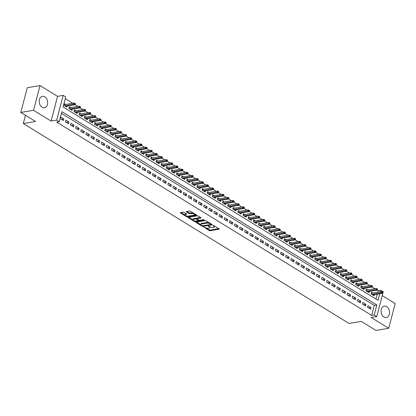 <?xml version="1.0" encoding="UTF-8"?>
<svg xmlns="http://www.w3.org/2000/svg" width="416" height="416" viewBox="0 0 416 416"><rect width="100%" height="100%" fill="white"/><g stroke="black" fill="none" stroke-linecap="round" stroke-linejoin="round"><path stroke-width="0.62" d="M203.72 226.949L209.061 230.506A0.728 0.27 -165.3 0 0 210.064 230.729L219.066 229.206A0.728 0.27 -165.3 0 0 219.268 229.081A0.728 0.27 -165.3 0 0 219.06 228.81L213.72 225.534L212.878 225.462L213.71 226.075A2.335 0.863 -165.3 0 1 214.37 226.938A2.335 0.863 -165.3 0 1 213.72 227.334L212.971 227.458A2.335 0.863 -165.3 0 1 209.763 226.746L208.369 226.164L209.061 226.86A2.335 0.863 -165.3 0 1 209.721 227.724A2.335 0.863 -165.3 0 1 209.071 228.119L208.322 228.249A2.335 0.863 -165.3 0 1 205.114 227.531L203.72 226.949M42.068 107.229A5.798 4.17 80.4 0 0 44.403 107.734A5.798 4.17 80.4 0 0 47.648 102.934A5.798 4.17 80.4 0 0 44.798 96.808A5.798 4.17 80.4 0 0 42.463 96.304A5.798 4.17 80.4 0 0 39.213 101.104A5.798 4.17 80.4 0 0 42.068 107.229M383.932 317.034A5.798 4.17 80.4 0 0 386.266 317.538A5.798 4.17 80.4 0 0 389.516 312.738A5.798 4.17 80.4 0 0 386.667 306.613A5.798 4.17 80.4 0 0 384.332 306.108A5.798 4.17 80.4 0 0 381.082 310.913A5.798 4.17 80.4 0 0 383.932 317.034M184.007 212.368A0.728 0.27 -165.3 0 0 183.004 212.144L180.482 212.571A0.728 0.27 -165.3 0 0 180.279 212.696A0.728 0.27 -165.3 0 0 180.482 212.966L186.415 216.606A0.728 0.27 -165.3 0 0 187.418 216.83L196.414 215.306A0.728 0.27 -165.3 0 0 196.617 215.181A0.728 0.27 -165.3 0 0 196.414 214.911L190.481 211.271A0.728 0.27 -165.3 0 0 189.478 211.047L186.43 211.562A0.728 0.27 -165.3 0 0 186.228 211.687A0.728 0.27 -165.3 0 0 186.43 211.957L188.973 213.512A0.728 0.27 -165.3 0 0 189.972 213.741L191.485 213.481A1.95 0.723 -165.3 0 1 193.638 213.819A1.95 0.723 -165.3 0 1 194.719 214.802A1.95 0.723 -165.3 0 1 194.173 215.134L188.25 216.138A1.95 0.723 -165.3 0 1 186.098 215.8A1.95 0.723 -165.3 0 1 185.021 214.817A1.95 0.723 -165.3 0 1 185.562 214.484L186.55 214.318A0.728 0.27 -165.3 0 0 186.753 214.193A0.728 0.27 -165.3 0 0 186.545 213.923L184.007 212.368M20.8 112.445L27.284 87.734L40.019 85.576L33.535 110.292L20.8 112.445L35.526 121.482L23.301 123.552L349.034 323.456L361.26 321.386L375.981 330.424L388.716 328.266L371.176 317.502L376.776 316.555L374.218 314.985L371.67 315.416L56.69 122.112L59.238 121.68L56.675 120.11L63.159 95.394L65.723 96.964L63.092 106.985L378.071 300.29L379.782 293.779M33.535 110.292L51.074 121.056L56.675 120.11M196.113 222.165A0.728 0.27 -165.3 0 0 195.91 222.29A0.728 0.27 -165.3 0 0 196.118 222.56L202.051 226.2A0.728 0.27 -165.3 0 0 203.055 226.424L212.051 224.9A0.728 0.27 -165.3 0 0 212.254 224.775A0.728 0.27 -165.3 0 0 212.046 224.505L206.118 220.865A0.728 0.27 -165.3 0 0 205.114 220.641L196.113 222.165M194.23 221.4L188.302 217.76A0.728 0.27 -165.3 0 1 188.094 217.49A0.728 0.27 -165.3 0 1 188.297 217.37L197.298 215.847A0.728 0.27 -165.3 0 1 198.297 216.07L200.84 217.625A0.728 0.27 -165.3 0 1 201.042 217.896A0.728 0.27 -165.3 0 1 200.84 218.02L197.189 218.639A0.728 0.27 -165.3 0 0 196.986 218.759A0.728 0.27 -165.3 0 0 197.194 219.029L198.879 220.064A0.728 0.27 -165.3 0 0 199.883 220.288L203.679 219.643L204.386 220.074L195.234 221.624A0.728 0.27 -165.3 0 1 194.23 221.4L194.402 220.756M388.716 328.266L395.2 303.555L382.268 295.62M65.572 104.489L64.21 103.652L63.773 105.321L66.846 107.208L67.137 106.096M70.694 107.63L69.332 106.798L68.895 108.467L71.968 110.349L72.259 109.236M75.811 110.776L74.454 109.938L74.017 111.608L77.085 113.495L77.381 112.377M80.933 113.916L79.576 113.084L79.134 114.754L82.207 116.636L82.503 115.523M86.055 117.062L84.698 116.225L84.256 117.894L87.329 119.782L87.625 118.664M91.177 120.203L89.82 119.366L89.378 121.04L92.451 122.923L92.747 121.81M96.299 123.344L94.936 122.512L94.5 124.181L97.573 126.069L97.864 124.951M101.421 126.49L100.058 125.653L99.622 127.322L102.695 129.21L102.986 128.097M106.543 129.631L105.18 128.799L104.744 130.468L107.817 132.356L108.108 131.238M111.665 132.777L110.302 131.94L109.866 133.609L112.939 135.496L113.23 134.384M116.787 135.918L115.424 135.086L114.988 136.755L118.061 138.637L118.352 137.524M121.909 139.064L120.546 138.226L120.11 139.896L123.183 141.783L123.474 140.665M127.031 142.204L125.668 141.372L125.232 143.042L128.305 144.924L128.596 143.811M132.153 145.35L130.79 144.513L130.354 146.182L133.427 148.07L133.718 146.952M137.275 148.491L135.912 147.654L135.476 149.328L138.549 151.211L138.84 150.098M142.392 151.637L141.034 150.8L140.598 152.469L143.666 154.357L143.962 153.239M147.514 154.778L146.156 153.941L145.714 155.615L148.788 157.498L149.084 156.385M152.636 157.919L151.278 157.087L150.836 158.756L153.91 160.644L154.206 159.526M157.758 161.065L156.4 160.228L155.958 161.897L159.032 163.784L159.328 162.672M162.88 164.206L161.517 163.374L161.08 165.043L164.154 166.93L164.445 165.812M168.002 167.352L166.639 166.514L166.202 168.184L169.276 170.071L169.567 168.958M173.124 170.492L171.761 169.66L171.324 171.33L174.398 173.212L174.689 172.099M178.246 173.638L176.883 172.801L176.446 174.47L179.52 176.358L179.811 175.24M183.368 176.779L182.005 175.947L181.568 177.616L184.642 179.499L184.933 178.386M188.49 179.925L187.127 179.088L186.69 180.757L189.764 182.645L190.055 181.527M193.612 183.066L192.249 182.229L191.812 183.903L194.886 185.786L195.177 184.673M198.734 186.212L197.371 185.375L196.934 187.044L200.008 188.932L200.299 187.814M203.856 189.353L202.493 188.516L202.056 190.185L205.13 192.072L205.421 190.96M208.972 192.494L207.615 191.662L207.178 193.331L210.246 195.218L210.543 194.1M214.094 195.64L212.737 194.802L212.295 196.472L215.368 198.359L215.665 197.246M219.216 198.78L217.859 197.948L217.417 199.618L220.49 201.505L220.787 200.387M224.338 201.926L222.981 201.089L222.539 202.758L225.612 204.646L225.909 203.533M229.46 205.067L228.098 204.235L227.661 205.904L230.734 207.787L231.026 206.674M234.582 208.213L233.22 207.376L232.783 209.045L235.856 210.933L236.148 209.815M239.704 211.354L238.342 210.522L237.905 212.191L240.978 214.074L241.27 212.961M244.826 214.5L243.464 213.663L243.027 215.332L246.1 217.22L246.392 216.102M249.948 217.641L248.586 216.804L248.149 218.478L251.222 220.36L251.514 219.248M255.07 220.782L253.708 219.95L253.271 221.619L256.344 223.506L256.636 222.388M260.192 223.928L258.83 223.09L258.393 224.76L261.466 226.647L261.758 225.534M265.314 227.068L263.952 226.236L263.515 227.906L266.588 229.793L266.88 228.675M270.436 230.214L269.074 229.377L268.637 231.046L271.71 232.934L272.002 231.821M275.553 233.355L274.196 232.523L273.759 234.192L276.832 236.075L277.124 234.962M280.675 236.501L279.318 235.664L278.876 237.333L281.949 239.221L282.246 238.103M285.797 239.642L284.44 238.81L283.998 240.479L287.071 242.362L287.368 241.249M290.919 242.788L289.562 241.951L289.12 243.62L292.193 245.508L292.49 244.39M296.041 245.929L294.679 245.092L294.242 246.766L297.315 248.648L297.606 247.536M301.163 249.075L299.801 248.238L299.364 249.907L302.437 251.794L302.728 250.676M306.285 252.216L304.923 251.378L304.486 253.053L307.559 254.935L307.85 253.822M311.407 255.356L310.045 254.524L309.608 256.194L312.681 258.081L312.972 256.963M316.529 258.502L315.167 257.665L314.73 259.334L317.803 261.222L318.094 260.109M321.651 261.643L320.289 260.811L319.852 262.48L322.925 264.368L323.216 263.25M326.773 264.789L325.411 263.952L324.974 265.621L328.047 267.509L328.338 266.396M331.895 267.93L330.533 267.098L330.096 268.767L333.169 270.65L333.46 269.537M337.017 271.076L335.655 270.239L335.218 271.908L338.291 273.796L338.582 272.678M342.139 274.217L340.777 273.385L340.34 275.054L343.413 276.936L343.704 275.824M347.256 277.363L345.899 276.526L345.457 278.195L348.53 280.082L348.826 278.964M352.378 280.504L351.021 279.666L350.579 281.341L353.652 283.223L353.948 282.11M357.5 283.65L356.143 282.812L355.701 284.482L358.774 286.369L359.07 285.251M362.622 286.79L361.265 285.953L360.823 287.622L363.896 289.51L364.187 288.397M367.744 289.931L366.382 289.099L365.945 290.768L369.018 292.656L369.309 291.538M367.562 307.273L370.635 309.156L371.072 307.486L367.999 305.599L367.562 307.273M362.44 304.127L365.513 306.015L365.95 304.346L362.877 302.458L362.44 304.127M357.318 300.986L360.391 302.869L360.828 301.2L357.76 299.312L357.318 300.986M352.196 297.84L355.269 299.728L355.711 298.059L352.638 296.171L352.196 297.84M347.074 294.7L350.147 296.582L350.589 294.913L347.516 293.03L347.074 294.7M341.952 291.554L345.025 293.441L345.467 291.772L342.394 289.884L341.952 291.554M336.835 288.413L339.908 290.295L340.345 288.626L337.272 286.744L336.835 288.413M331.713 285.267L334.786 287.154L335.223 285.485L332.15 283.598L331.713 285.267M326.591 282.126L329.664 284.014L330.101 282.339L327.028 280.457L326.591 282.126M321.469 278.98L324.542 280.868L324.979 279.198L321.906 277.311L321.469 278.98M316.347 275.839L319.42 277.727L319.857 276.058L316.784 274.17L316.347 275.839M311.225 272.698L314.298 274.581L314.735 272.912L311.662 271.024L311.225 272.698M306.103 269.552L309.176 271.44L309.613 269.771L306.54 267.883L306.103 269.552M300.981 266.412L304.054 268.294L304.491 266.625L301.418 264.742L300.981 266.412M295.859 263.266L298.932 265.153L299.369 263.484L296.296 261.596L295.859 263.266M290.737 260.125L293.81 262.007L294.247 260.338L291.174 258.456L290.737 260.125M285.615 256.979L288.688 258.866L289.13 257.197L286.057 255.31L285.615 256.979M280.493 253.838L283.566 255.726L284.008 254.051L280.935 252.169L280.493 253.838M275.371 250.692L278.444 252.58L278.886 250.91L275.813 249.023L275.371 250.692M270.254 247.551L273.328 249.439L273.764 247.764L270.691 245.882L270.254 247.551M265.132 244.405L268.206 246.293L268.642 244.624L265.569 242.736L265.132 244.405M260.01 241.264L263.084 243.152L263.52 241.483L260.447 239.595L260.01 241.264M254.888 238.124L257.962 240.006L258.398 238.337L255.325 236.449L254.888 238.124M249.766 234.978L252.84 236.865L253.276 235.196L250.203 233.308L249.766 234.978M244.644 231.837L247.718 233.719L248.154 232.05L245.081 230.168L244.644 231.837M239.522 228.691L242.596 230.578L243.032 228.909L239.959 227.022L239.522 228.691M234.4 225.55L237.474 227.432L237.91 225.763L234.837 223.881L234.4 225.55M229.278 222.404L232.352 224.292L232.788 222.622L229.715 220.735L229.278 222.404M224.156 219.263L227.23 221.151L227.666 219.476L224.593 217.594L224.156 219.263M219.034 216.117L222.108 218.005L222.55 216.336L219.476 214.448L219.034 216.117M213.912 212.976L216.986 214.864L217.428 213.195L214.354 211.307L213.912 212.976M208.79 209.836L211.864 211.718L212.306 210.049L209.232 208.161L208.79 209.836M203.674 206.69L206.742 208.577L207.184 206.908L204.11 205.02L203.674 206.69M198.552 203.549L201.625 205.431L202.062 203.762L198.988 201.874L198.552 203.549M193.43 200.403L196.503 202.29L196.94 200.621L193.866 198.734L193.43 200.403M188.308 197.262L191.381 199.144L191.818 197.475L188.744 195.593L188.308 197.262M183.186 194.116L186.259 196.004L186.696 194.334L183.622 192.447L183.186 194.116M178.064 190.975L181.137 192.858L181.574 191.188L178.5 189.306L178.064 190.975M172.942 187.829L176.015 189.717L176.452 188.048L173.378 186.16L172.942 187.829M167.82 184.688L170.893 186.576L171.33 184.902L168.256 183.019L167.82 184.688M162.698 181.542L165.771 183.43L166.208 181.761L163.134 179.873L162.698 181.542M157.576 178.402L160.649 180.289L161.086 178.62L158.012 176.732L157.576 178.402M152.454 175.261L155.527 177.143L155.969 175.474L152.896 173.586L152.454 175.261M147.332 172.115L150.405 174.002L150.847 172.333L147.774 170.446L147.332 172.115M142.21 168.974L145.283 170.856L145.725 169.187L142.652 167.305L142.21 168.974M137.093 165.828L140.161 167.716L140.603 166.046L137.53 164.159L137.093 165.828M131.971 162.687L135.044 164.57L135.481 162.9L132.408 161.018L131.971 162.687M126.849 159.541L129.922 161.429L130.359 159.76L127.286 157.872L126.849 159.541M121.727 156.4L124.8 158.288L125.237 156.614L122.164 154.731L121.727 156.4M116.605 153.254L119.678 155.142L120.115 153.473L117.042 151.585L116.605 153.254M111.483 150.114L114.556 152.001L114.993 150.327L111.92 148.444L111.483 150.114M106.361 146.968L109.434 148.855L109.871 147.186L106.798 145.298L106.361 146.968M101.239 143.827L104.312 145.714L104.749 144.045L101.676 142.158L101.239 143.827M96.117 140.686L99.19 142.568L99.627 140.899L96.554 139.012L96.117 140.686M90.995 137.54L94.068 139.428L94.505 137.758L91.432 135.871L90.995 137.54M85.873 134.399L88.946 136.282L89.383 134.612L86.315 132.73L85.873 134.399M80.751 131.253L83.824 133.141L84.266 131.472L81.193 129.584L80.751 131.253M75.629 128.112L78.702 129.995L79.144 128.326L76.071 126.443L75.629 128.112M70.512 124.966L73.58 126.854L74.022 125.185L70.949 123.297L70.512 124.966M65.39 121.826L68.463 123.713L68.9 122.039L65.827 120.156L65.39 121.826M371.67 315.416L374.296 305.396L61.417 113.376M63.778 118.898L60.705 117.01L60.268 118.68L63.341 120.567L63.778 118.898L61.303 119.319M377.749 292.25L378.154 290.701L377.088 290.046M374.925 288.72L371.966 286.905M369.803 285.574L366.844 283.759M364.681 282.433L361.722 280.618M359.559 279.287L356.606 277.472M354.437 276.146L351.484 274.331M349.315 273L346.362 271.185M344.193 269.859L341.24 268.044M339.076 266.713L336.118 264.898M333.954 263.572L330.996 261.758M328.832 260.432L325.874 258.617M323.71 257.286L320.752 255.471M318.588 254.145L315.63 252.33M313.466 250.999L310.508 249.184M308.344 247.858L305.386 246.043M303.222 244.712L300.264 242.897M298.1 241.571L295.142 239.756M292.978 238.425L290.025 236.61M287.856 235.284L284.903 233.47M282.734 232.138L279.781 230.324M277.612 228.998L274.659 227.183M272.49 225.857L269.537 224.042M267.374 222.711L264.415 220.896M262.252 219.57L259.293 217.755M257.13 216.424L254.171 214.609M252.008 213.283L249.049 211.468M246.886 210.137L243.927 208.322M241.764 206.996L238.805 205.182M236.642 203.85L233.683 202.036M231.52 200.71L228.561 198.895M226.398 197.564L223.444 195.754M221.276 194.423L218.322 192.608M216.154 191.282L213.2 189.467M211.032 188.136L208.078 186.321M205.91 184.995L202.956 183.18M200.793 181.849L197.834 180.034M195.671 178.708L192.712 176.894M190.549 175.562L187.59 173.748M185.427 172.422L182.468 170.607M180.305 169.276L177.346 167.461M175.183 166.135L172.224 164.32M170.061 162.994L167.102 161.179M164.939 159.848L161.98 158.033M159.817 156.707L156.863 154.892M154.695 153.561L151.741 151.746M149.573 150.42L146.619 148.606M144.451 147.274L141.497 145.46M139.329 144.134L136.375 142.319M134.212 140.988L131.253 139.173M129.09 137.847L126.131 136.032M123.968 134.701L121.009 132.886M118.846 131.56L115.887 129.745M113.724 128.419L110.765 126.604M108.602 125.273L105.643 123.458M103.48 122.132L100.521 120.318M98.358 118.986L95.399 117.172M93.236 115.846L90.282 114.031M88.114 112.7L85.16 110.885M82.992 109.559L80.038 107.744M77.87 106.413L74.916 104.598M72.748 103.272L65.27 98.68M375.976 299L377.234 294.206M372.866 293.077L371.504 292.24L371.067 293.909L374.14 295.797L374.431 294.684M25.464 115.31L23.301 123.552M51.074 121.056L57.559 96.34L40.019 85.576M57.559 96.34L63.159 95.394M378.154 290.701L380.702 290.269L383.261 291.84L376.776 316.555M374.218 314.985L376.844 304.964L61.864 111.66L59.238 121.68M380.292 291.819L380.702 290.269M374.296 305.396L376.844 304.964M371.072 307.486L368.597 307.908M365.95 304.346L363.475 304.762M360.828 301.2L358.353 301.621M355.711 298.059L353.231 298.475M350.589 294.913L348.109 295.334M345.467 291.772L342.992 292.188M340.345 288.626L337.87 289.047M335.223 285.485L332.748 285.906M330.101 282.339L327.626 282.76M324.979 279.198L322.504 279.62M319.857 276.058L317.382 276.474M314.735 272.912L312.26 273.333M309.613 269.771L307.138 270.187M304.491 266.625L302.016 267.046M299.369 263.484L296.894 263.9M294.247 260.338L291.772 260.759M289.13 257.197L286.65 257.613M284.008 254.051L281.528 254.472M278.886 250.91L276.411 251.332M273.764 247.764L271.289 248.186M268.642 244.624L266.167 245.045M263.52 241.483L261.045 241.899M258.398 238.337L255.923 238.758M253.276 235.196L250.801 235.612M248.154 232.05L245.679 232.471M243.032 228.909L240.557 229.325M237.91 225.763L235.435 226.184M232.788 222.622L230.313 223.038M227.666 219.476L225.191 219.898M222.55 216.336L220.069 216.757M217.428 213.195L214.947 213.611M212.306 210.049L209.83 210.47M207.184 206.908L204.708 207.324M202.062 203.762L199.586 204.183M196.94 200.621L194.464 201.037M191.818 197.475L189.342 197.896M186.696 194.334L184.22 194.75M181.574 191.188L179.098 191.61M176.452 188.048L173.976 188.469M171.33 184.902L168.854 185.323M166.208 181.761L163.732 182.182M161.086 178.62L158.61 179.036M155.969 175.474L153.488 175.895M150.847 172.333L148.366 172.749M145.725 169.187L143.25 169.608M140.603 166.046L138.128 166.462M135.481 162.9L133.006 163.322M130.359 159.76L127.884 160.176M125.237 156.614L122.762 157.035M120.115 153.473L117.64 153.894M114.993 150.327L112.518 150.748M109.871 147.186L107.396 147.607M104.749 144.045L102.274 144.461M99.627 140.899L97.152 141.32M94.505 137.758L92.03 138.174M89.383 134.612L86.908 135.034M84.266 131.472L81.786 131.888M79.144 128.326L76.664 128.747M74.022 125.185L71.547 125.601M68.9 122.039L66.425 122.46M209.721 227.724L209.893 227.058A2.335 0.863 -165.3 0 0 209.872 226.808M214.37 226.938L214.547 226.268A2.335 0.863 -165.3 0 0 214.521 226.023M206.326 228.051L209.238 229.835A0.728 0.27 -165.3 0 0 210.241 230.058L218.748 228.618M210.948 224.448L211.734 224.312M196.607 222.082L200.834 224.676M202.197 225.742L210.798 224.562L210.064 223.839A2.335 0.863 -165.3 0 0 206.856 223.122L201.458 224.037A2.335 0.863 -165.3 0 0 200.808 224.432A2.335 0.863 -165.3 0 0 201.469 225.295L202.197 225.742M209.024 222.654A2.335 0.863 -165.3 0 0 207.033 222.456L206.856 223.122M200.808 224.432L200.985 223.761A2.335 0.863 -165.3 0 1 201.635 223.366L207.033 222.456M192.873 219.794L188.786 217.287M200.528 217.433L197.366 217.968A0.728 0.27 -165.3 0 0 197.163 218.093L196.986 218.759M199.456 220.272L198.385 220.454A0.728 0.27 -165.3 0 0 198.177 220.184L196.492 219.149A0.728 0.27 -165.3 0 0 195.489 218.925L193.404 219.279A1.95 0.723 -165.3 0 0 192.863 219.606A1.95 0.723 -165.3 0 0 193.939 220.594A1.95 0.723 -165.3 0 0 196.092 220.927L198.182 220.574A0.728 0.27 -165.3 0 0 198.385 220.454L198.541 219.856M195.447 220.953L195.234 221.624M197.007 218.686L196.669 218.483A0.728 0.27 -165.3 0 0 195.666 218.26L193.58 218.608A1.95 0.723 -165.3 0 0 193.034 218.941L192.863 219.606M194.496 220.782A0.728 0.27 -165.3 0 0 195.411 220.958M185.021 214.817L185.193 214.146A1.95 0.723 -165.3 0 1 185.739 213.819L186.233 213.736M194.719 214.802L194.896 214.136A1.95 0.723 -165.3 0 0 194.891 213.975M193.216 212.95A1.95 0.723 -165.3 0 0 191.662 212.815L191.485 213.481M186.919 211.479L189.145 212.846A0.728 0.27 -165.3 0 0 190.148 213.07L191.662 212.815M186.732 216.013A0.728 0.27 -165.3 0 0 187.595 216.159L187.606 216.159M194.594 214.973L196.102 214.718M180.97 212.488L185.021 214.973M382.517 292.895L382.689 292.23L382.179 291.918L382.002 292.583L382.517 292.895L381.987 293.405L381.066 292.838L381.384 291.637L371.212 293.358M382.002 292.583L371.857 294.398M381.987 293.405L372.778 294.96M381.384 291.637L382.179 291.918M377.395 289.754L377.567 289.089L377.057 288.772L376.88 289.442L377.395 289.754L376.865 290.259L375.944 289.692L376.262 288.491L366.09 290.212M376.88 289.442L366.735 291.252M376.865 290.259L367.656 291.819M376.262 288.491L377.057 288.772M372.273 286.614L372.45 285.943L371.935 285.631L371.758 286.296L372.273 286.614L371.743 287.118L370.822 286.551L371.14 285.35L360.968 287.071M371.758 286.296L361.613 288.111M371.743 287.118L362.539 288.678M371.14 285.35L371.935 285.631M367.151 283.468L367.328 282.802L366.813 282.485L366.636 283.156L367.151 283.468L366.621 283.972L365.7 283.405L366.018 282.204L355.846 283.925M366.636 283.156L356.491 284.965M366.621 283.972L357.417 285.532M366.018 282.204L366.813 282.485M362.029 280.327L362.206 279.656L361.691 279.344L361.514 280.01L362.029 280.327L361.504 280.831L360.578 280.264L360.896 279.063L350.724 280.784M361.514 280.01L351.369 281.824M361.504 280.831L352.295 282.391M360.896 279.063L361.691 279.344M356.907 277.181L357.084 276.515L356.569 276.198L356.398 276.869L356.907 277.181L356.382 277.685L355.456 277.124L355.774 275.917L345.602 277.638M356.398 276.869L346.247 278.678M356.382 277.685L347.173 279.245M355.774 275.917L356.569 276.198M351.785 274.04L351.962 273.369L351.447 273.057L351.276 273.723L351.785 274.04L351.26 274.544L350.334 273.978L350.652 272.776L340.486 274.498M351.276 273.723L341.13 275.538M351.26 274.544L342.051 276.104M350.652 272.776L351.447 273.057M346.663 270.894L346.84 270.228L346.325 269.911L346.154 270.582L346.663 270.894L346.138 271.398L345.218 270.837L345.53 269.63L335.364 271.357M346.154 270.582L336.008 272.397M346.138 271.398L336.929 272.958M345.53 269.63L346.325 269.911M341.541 267.753L341.718 267.082L341.203 266.77L341.032 267.436L341.541 267.753L341.016 268.258L340.096 267.691L340.408 266.49L330.242 268.211M341.032 267.436L330.886 269.251M341.016 268.258L331.807 269.818M340.408 266.49L341.203 266.77M336.419 264.607L336.596 263.942L336.086 263.63L335.91 264.295L336.419 264.607L335.894 265.117L334.974 264.55L335.286 263.349L325.12 265.07M335.91 264.295L325.764 266.11M335.894 265.117L326.685 266.672M335.286 263.349L336.086 263.63M331.297 261.466L331.474 260.801L330.964 260.484L330.788 261.154L331.297 261.466L330.772 261.971L329.852 261.404L330.164 260.203L319.998 261.924M330.788 261.154L320.642 262.964M330.772 261.971L321.563 263.531M330.164 260.203L330.964 260.484M326.18 258.326L326.352 257.655L325.842 257.343L325.666 258.008L326.18 258.326L325.65 258.83L324.73 258.263L325.042 257.062L314.876 258.783M325.666 258.008L315.52 259.823M325.65 258.83L316.441 260.385M325.042 257.062L325.842 257.343M321.058 255.18L321.23 254.514L320.72 254.197L320.544 254.868L321.058 255.18L320.528 255.684L319.608 255.117L319.925 253.916L309.754 255.637M320.544 254.868L310.398 256.677M320.528 255.684L311.319 257.244M319.925 253.916L320.72 254.197M315.936 252.039L316.108 251.368L315.598 251.056L315.422 251.722L315.936 252.039L315.406 252.543L314.486 251.976L314.803 250.775L304.632 252.496M315.422 251.722L305.276 253.536M315.406 252.543L306.197 254.103M314.803 250.775L315.598 251.056M310.814 248.893L310.986 248.227L310.476 247.91L310.3 248.581L310.814 248.893L310.284 249.397L309.364 248.83L309.681 247.629L299.51 249.35M310.3 248.581L300.154 250.39M310.284 249.397L301.075 250.957M309.681 247.629L310.476 247.91M305.692 245.752L305.869 245.081L305.354 244.769L305.178 245.435L305.692 245.752L305.162 246.256L304.242 245.69L304.559 244.488L294.388 246.21M305.178 245.435L295.032 247.25M305.162 246.256L295.953 247.816M304.559 244.488L305.354 244.769M300.57 242.606L300.747 241.94L300.232 241.623L300.056 242.294L300.57 242.606L300.04 243.11L299.12 242.549L299.437 241.342L289.266 243.064M300.056 242.294L289.91 244.104M300.04 243.11L290.836 244.67M299.437 241.342L300.232 241.623M295.448 239.465L295.625 238.794L295.11 238.482L294.934 239.148L295.448 239.465L294.923 239.97L293.998 239.403L294.315 238.202L284.144 239.923M294.934 239.148L284.788 240.963M294.923 239.97L285.714 241.53M294.315 238.202L295.11 238.482M290.326 236.319L290.503 235.654L289.988 235.336L289.817 236.007L290.326 236.319L289.801 236.824L288.876 236.262L289.193 235.056L279.022 236.782M289.817 236.007L279.666 237.822M289.801 236.824L280.592 238.384M289.193 235.056L289.988 235.336M285.204 233.178L285.381 232.508L284.866 232.196L284.695 232.861L285.204 233.178L284.679 233.683L283.754 233.116L284.071 231.915L273.905 233.636M284.695 232.861L274.55 234.676M284.679 233.683L275.47 235.243M284.071 231.915L284.866 232.196M280.082 230.032L280.259 229.367L279.744 229.055L279.573 229.72L280.082 230.032L279.557 230.542L278.637 229.975L278.949 228.774L268.783 230.495M279.573 229.72L269.428 231.535M279.557 230.542L270.348 232.097M278.949 228.774L279.744 229.055M274.96 226.892L275.137 226.226L274.622 225.909L274.451 226.58L274.96 226.892L274.435 227.396L273.515 226.829L273.827 225.628L263.661 227.349M274.451 226.58L264.306 228.389M274.435 227.396L265.226 228.956M273.827 225.628L274.622 225.909M269.838 223.751L270.015 223.08L269.506 222.768L269.329 223.434L269.838 223.751L269.313 224.255L268.393 223.688L268.705 222.487L258.539 224.208M269.329 223.434L259.184 225.248M269.313 224.255L260.104 225.815M268.705 222.487L269.506 222.768M264.716 220.605L264.893 219.939L264.384 219.622L264.207 220.293L264.716 220.605L264.191 221.109L263.271 220.542L263.583 219.341L253.417 221.062M264.207 220.293L254.062 222.102M264.191 221.109L254.982 222.669M263.583 219.341L264.384 219.622M259.6 217.464L259.771 216.793L259.262 216.481L259.085 217.147L259.6 217.464L259.069 217.968L258.149 217.402L258.461 216.2L248.295 217.922M259.085 217.147L248.94 218.962M259.069 217.968L249.86 219.528M258.461 216.2L259.262 216.481M254.478 214.318L254.649 213.652L254.14 213.335L253.963 214.006L254.478 214.318L253.947 214.822L253.027 214.261L253.344 213.054L243.173 214.776M253.963 214.006L243.818 215.816M253.947 214.822L244.738 216.382M253.344 213.054L254.14 213.335M249.356 211.177L249.527 210.506L249.018 210.194L248.841 210.86L249.356 211.177L248.825 211.682L247.905 211.115L248.222 209.914L238.051 211.635M248.841 210.86L238.696 212.675M248.825 211.682L239.616 213.242M248.222 209.914L249.018 210.194M244.234 208.031L244.405 207.366L243.896 207.048L243.719 207.719L244.234 208.031L243.703 208.536L242.783 207.974L243.1 206.768L232.929 208.494M243.719 207.719L233.574 209.529M243.703 208.536L234.494 210.096M243.1 206.768L243.896 207.048M239.112 204.89L239.288 204.22L238.774 203.908L238.597 204.573L239.112 204.89L238.581 205.395L237.661 204.828L237.978 203.627L227.807 205.348M238.597 204.573L228.452 206.388M238.581 205.395L229.372 206.955M237.978 203.627L238.774 203.908M233.99 201.744L234.166 201.079L233.652 200.762L233.475 201.432L233.99 201.744L233.459 202.249L232.539 201.687L232.856 200.481L222.685 202.207M233.475 201.432L223.33 203.247M233.459 202.249L224.255 203.809M232.856 200.481L233.652 200.762M228.868 198.604L229.044 197.933L228.53 197.621L228.353 198.286L228.868 198.604L228.342 199.108L227.417 198.541L227.734 197.34L217.563 199.061M228.353 198.286L218.208 200.101M228.342 199.108L219.133 200.668M227.734 197.34L228.53 197.621M223.746 195.458L223.922 194.792L223.408 194.48L223.236 195.146L223.746 195.458L223.22 195.967L222.295 195.4L222.612 194.199L212.441 195.92M223.236 195.146L213.086 196.96M223.22 195.967L214.011 197.522M222.612 194.199L223.408 194.48M218.624 192.317L218.8 191.651L218.286 191.334L218.114 192.005L218.624 192.317L218.098 192.821L217.173 192.254L217.49 191.053L207.324 192.774M218.114 192.005L207.969 193.814M218.098 192.821L208.889 194.381M217.49 191.053L218.286 191.334M213.502 189.176L213.678 188.505L213.164 188.193L212.992 188.859L213.502 189.176L212.976 189.68L212.051 189.114L212.368 187.912L202.202 189.634M212.992 188.859L202.847 190.674M212.976 189.68L203.767 191.24M212.368 187.912L213.164 188.193M208.38 186.03L208.556 185.364L208.042 185.047L207.87 185.718L208.38 186.03L207.854 186.534L206.934 185.968L207.246 184.766L197.08 186.488M207.87 185.718L197.725 187.528M207.854 186.534L198.645 188.094M207.246 184.766L208.042 185.047M203.258 182.889L203.434 182.218L202.925 181.906L202.748 182.572L203.258 182.889L202.732 183.394L201.812 182.827L202.124 181.626L191.958 183.347M202.748 182.572L192.603 184.387M202.732 183.394L193.523 184.954M202.124 181.626L202.925 181.906M198.136 179.743L198.312 179.078L197.803 178.76L197.626 179.431L198.136 179.743L197.61 180.248L196.69 179.686L197.002 178.48L186.836 180.201M197.626 179.431L187.481 181.241M197.61 180.248L188.401 181.808M197.002 178.48L197.803 178.76M193.014 176.602L193.19 175.932L192.681 175.62L192.504 176.285L193.014 176.602L192.488 177.107L191.568 176.54L191.88 175.339L181.714 177.06M192.504 176.285L182.359 178.1M192.488 177.107L183.279 178.667M191.88 175.339L192.681 175.62M187.897 173.456L188.068 172.791L187.559 172.474L187.382 173.144L187.897 173.456L187.366 173.961L186.446 173.399L186.763 172.193L176.592 173.919M187.382 173.144L177.237 174.954M187.366 173.961L178.157 175.521M186.763 172.193L187.559 172.474M182.775 170.316L182.946 169.645L182.437 169.333L182.26 169.998L182.775 170.316L182.244 170.82L181.324 170.253L181.641 169.052L171.47 170.773M182.26 169.998L172.115 171.813M182.244 170.82L173.035 172.38M181.641 169.052L182.437 169.333M177.653 167.17L177.824 166.504L177.315 166.192L177.138 166.858L177.653 167.17L177.122 167.679L176.202 167.112L176.519 165.911L166.348 167.632M177.138 166.858L166.993 168.672M177.122 167.679L167.913 169.234M176.519 165.911L177.315 166.192M172.531 164.029L172.702 163.358L172.193 163.046L172.016 163.717L172.531 164.029L172 164.533L171.08 163.966L171.397 162.765L161.226 164.486M172.016 163.717L161.871 165.526M172 164.533L162.791 166.093M171.397 162.765L172.193 163.046M167.409 160.888L167.586 160.217L167.071 159.905L166.894 160.571L167.409 160.888L166.878 161.392L165.958 160.826L166.275 159.624L156.104 161.346M166.894 160.571L156.749 162.386M166.878 161.392L157.674 162.947M166.275 159.624L167.071 159.905M162.287 157.742L162.464 157.076L161.949 156.759L161.772 157.43L162.287 157.742L161.762 158.246L160.836 157.68L161.153 156.478L150.982 158.2M161.772 157.43L151.627 159.24M161.762 158.246L152.552 159.806M161.153 156.478L161.949 156.759M157.165 154.601L157.342 153.93L156.827 153.618L156.655 154.284L157.165 154.601L156.64 155.106L155.714 154.539L156.031 153.338L145.86 155.059M156.655 154.284L146.505 156.099M156.64 155.106L147.43 156.666M156.031 153.338L156.827 153.618M152.043 151.455L152.22 150.79L151.705 150.472L151.533 151.143L152.043 151.455L151.518 151.96L150.592 151.393L150.909 150.192L140.743 151.913M151.533 151.143L141.383 152.953M151.518 151.96L142.308 153.52M150.909 150.192L151.705 150.472M146.921 148.314L147.098 147.644L146.583 147.332L146.411 147.997L146.921 148.314L146.396 148.819L145.47 148.252L145.787 147.051L135.621 148.772M146.411 147.997L136.266 149.812M146.396 148.819L137.186 150.379M145.787 147.051L146.583 147.332M141.799 145.168L141.976 144.503L141.461 144.186L141.289 144.856L141.799 145.168L141.274 145.673L140.353 145.111L140.665 143.905L130.499 145.626M141.289 144.856L131.144 146.666M141.274 145.673L132.064 147.233M140.665 143.905L141.461 144.186M136.677 142.028L136.854 141.357L136.344 141.045L136.167 141.71L136.677 142.028L136.152 142.532L135.231 141.965L135.543 140.764L125.377 142.485M136.167 141.71L126.022 143.525M136.152 142.532L126.942 144.092M135.543 140.764L136.344 141.045M131.555 138.882L131.732 138.216L131.222 137.899L131.045 138.57L131.555 138.882L131.03 139.386L130.109 138.824L130.421 137.618L120.255 139.344M131.045 138.57L120.9 140.384M131.03 139.386L121.82 140.946M130.421 137.618L131.222 137.899M126.433 135.741L126.61 135.07L126.1 134.758L125.923 135.424L126.433 135.741L125.908 136.245L124.987 135.678L125.299 134.477L115.133 136.198M125.923 135.424L115.778 137.238M125.908 136.245L116.698 137.805M125.299 134.477L126.1 134.758M121.316 132.595L121.488 131.929L120.978 131.617L120.801 132.283L121.316 132.595L120.786 133.104L119.865 132.538L120.182 131.336L110.011 133.058M120.801 132.283L110.656 134.098M120.786 133.104L111.576 134.659M120.182 131.336L120.978 131.617M116.194 129.454L116.366 128.788L115.856 128.471L115.679 129.142L116.194 129.454L115.664 129.958L114.743 129.392L115.06 128.19L104.889 129.912M115.679 129.142L105.534 130.952M115.664 129.958L106.454 131.518M115.06 128.19L115.856 128.471M111.072 126.313L111.244 125.642L110.734 125.33L110.557 125.996L111.072 126.313L110.542 126.818L109.621 126.251L109.938 125.05L99.767 126.771M110.557 125.996L100.412 127.811M110.542 126.818L101.332 128.378M109.938 125.05L110.734 125.33M105.95 123.167L106.122 122.502L105.612 122.184L105.435 122.855L105.95 123.167L105.42 123.672L104.499 123.105L104.816 121.904L94.645 123.625M105.435 122.855L95.29 124.665M105.42 123.672L96.21 125.232M104.816 121.904L105.612 122.184M100.828 120.026L101.005 119.356L100.49 119.044L100.313 119.709L100.828 120.026L100.298 120.531L99.377 119.964L99.694 118.763L89.523 120.484M100.313 119.709L90.168 121.524M100.298 120.531L91.094 122.091M99.694 118.763L100.49 119.044M95.706 116.88L95.883 116.215L95.368 115.898L95.191 116.568L95.706 116.88L95.181 117.385L94.255 116.818L94.572 115.617L84.401 117.338M95.191 116.568L85.046 118.378M95.181 117.385L85.972 118.945M94.572 115.617L95.368 115.898M90.584 113.74L90.761 113.069L90.246 112.757L90.074 113.422L90.584 113.74L90.059 114.244L89.133 113.677L89.45 112.476L79.279 114.197M90.074 113.422L79.924 115.237M90.059 114.244L80.85 115.804M89.45 112.476L90.246 112.757M85.462 110.594L85.639 109.928L85.124 109.611L84.952 110.282L85.462 110.594L84.937 111.098L84.011 110.536L84.328 109.33L74.162 111.056M84.952 110.282L74.802 112.091M84.937 111.098L75.728 112.658M84.328 109.33L85.124 109.611M80.34 107.453L80.517 106.782L80.002 106.47L79.83 107.136L80.34 107.453L79.815 107.957L78.889 107.39L79.206 106.189L69.04 107.91M79.83 107.136L69.685 108.95M79.815 107.957L70.606 109.517M79.206 106.189L80.002 106.47M75.218 104.307L75.395 103.641L74.88 103.324L74.708 103.995L75.218 104.307L74.693 104.811L73.772 104.25L74.084 103.043L63.918 104.77M74.708 103.995L64.563 105.81M74.693 104.811L65.484 106.371M74.084 103.043L74.88 103.324M203.793 226.944L203.72 227.224M213.096 225.368L213.018 225.649M208.447 226.153L208.369 226.439M209.186 226.392L209.061 226.86M213.834 225.602L213.71 226.075M219.149 228.873L219.066 229.206M210.241 230.058L210.064 230.729M209.238 229.835L209.061 230.506M212.139 224.567L212.051 224.9M203.206 225.846L203.055 226.424M202.176 225.727L202.051 226.2M196.227 222.149L196.118 222.56M210.917 223.813L210.798 224.286M210.189 223.366L210.064 223.839M201.635 223.366L201.458 224.037M188.406 217.35L188.302 217.76M200.928 217.688L200.84 218.02M197.366 217.968L197.189 218.639M193.58 218.608L193.404 219.279M198.302 219.71L198.177 220.184M196.669 218.483L196.492 219.149M195.666 218.26L195.489 218.925M186.633 213.985L186.55 214.318M185.739 213.819L185.562 214.484M190.148 213.07L189.972 213.741M189.145 212.846L188.973 213.512M186.54 211.546L186.43 211.957M196.503 214.973L196.414 215.306M187.595 216.159L187.418 216.83M186.581 215.972L186.415 216.606M180.591 212.55L180.482 212.966M211.084 223.917L210.938 224.474"/></g></svg>
